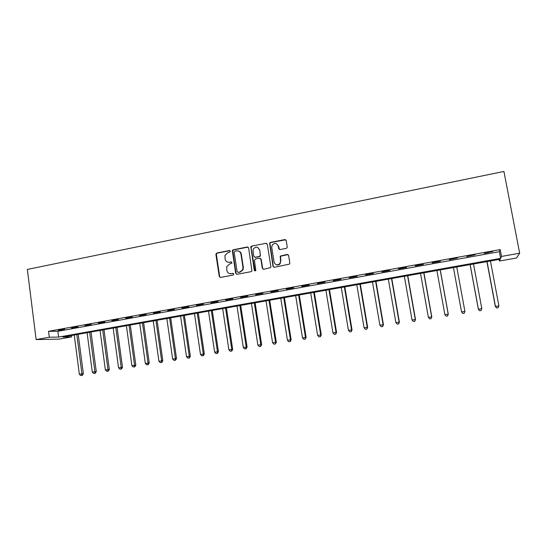 <?xml version="1.0" encoding="UTF-8"?>
<svg xmlns="http://www.w3.org/2000/svg" width="547" height="547" viewBox="0 0 547 547"><rect width="100%" height="100%" fill="white"/><g stroke="black" fill="none" stroke-linecap="round" stroke-linejoin="round"><path stroke-width="0.82" d="M230.308 251.23L229.35 250.54L216.899 253.001L215.921 254.451L219.238 276.426L220.598 277.425L233.104 275.066L233.795 274.047L232.837 273.343L231.217 273.65C228.892 273.849 227.436 272.775 226.841 270.437L226.738 266.635L229.733 263.955L232.003 263.08L231.094 261.924L229.473 262.239C227.149 262.444 225.699 261.377 225.111 259.052L224.961 255.401L227.996 252.57L229.61 252.249L230.308 251.23M229.945 250.656L217.309 253.124L216.345 254.088L219.641 276.508L220.352 277.445M233.364 273.425L231.217 273.65M231.654 262.02L229.473 262.239M286.211 248.359L287.004 247.846L287.23 246.875L286.218 240.584L284.796 239.579L270.437 242.417L269.582 243.039L272.974 266.252L274.382 267.264L289.554 264.098L289.835 263.059L288.611 255.428L287.182 254.41L280.208 256.119L280.584 260.857L279.927 263.504C277.329 265.623 275.373 265.151 274.068 262.095L271.729 247.374L272.187 245.022C274.744 242.574 276.755 242.93 278.225 246.095L278.621 248.557L280.037 249.562L286.211 248.359M501.496 256.44L519.65 253.193L503.924 171.443L27.35 269.432L36.129 339.578L49.285 337.225L58.638 337.082L500.635 258.369L501.496 256.44L500.197 249.589L48.533 331.304L49.285 337.225M248.646 247.996L247.258 246.998L233.268 249.767L232.331 250.608L235.661 273.315L237.036 274.32L251.094 271.668L251.948 271.045L248.646 247.996M251.736 246.116L265.904 243.312L267.312 244.311L270.847 266.656L270.628 267.606L263.716 269.281L262.314 268.269L260.892 259.216L259.497 258.211L255.47 258.984L254.464 260.454L255.818 270.464C255.155 271.107 254.635 271.011 254.252 270.177L250.834 246.834L251.736 246.116L265.904 243.312M48.533 331.304L57.893 331.291L499.37 251.702L500.197 249.589M58.351 330.354L64.669 329.212L58.317 330.073M71.548 327.968L77.927 326.819L71.513 327.694M84.874 325.561L91.322 324.398L84.84 325.28M98.33 323.133L104.839 321.957L98.296 322.853M111.923 320.679L118.501 319.489L111.889 320.392M125.653 318.197L132.292 317L125.612 317.916M139.519 315.694L146.227 314.484L139.478 315.407M153.522 313.164L160.298 311.94L153.488 312.877M167.676 310.607L174.514 309.37L167.635 310.32M181.966 308.023L188.879 306.778L181.925 307.735M196.407 305.417L203.388 304.159L196.366 305.13M210.992 302.785L218.048 301.506L210.951 302.491M225.733 300.118L232.865 298.833L225.692 299.831M240.625 297.431L247.832 296.132L240.584 297.137M255.675 294.717L262.957 293.397L255.627 294.416M270.881 291.968L278.238 290.642L270.833 291.674M286.252 289.192L293.684 287.852L286.204 288.891M301.78 286.389L309.294 285.028L301.732 286.088M317.479 283.551L325.075 282.177L317.431 283.25M333.349 280.686L341.02 279.298L333.294 280.385M349.383 277.787L357.143 276.385L349.335 277.486M365.594 274.861L373.444 273.445L365.546 274.553M381.984 271.9L389.915 270.471L381.936 271.592M398.558 268.905L406.571 267.462L398.503 268.598M415.31 265.883L423.419 264.42L415.255 265.575M432.246 262.82L440.444 261.343L432.192 262.512M449.374 259.729L457.62 257.917L449.319 259.415M466.7 256.605L475.111 254.758L466.7 256.605M484.211 253.439L492.799 251.558L484.211 253.439M519.65 253.193L516.464 258.013L499.445 261.028L500.245 259.237L62.864 337.02L71.63 336.884L59.069 339.113L36.129 339.578M499.144 259.435L499.445 261.028M71.445 335.489L71.63 336.884M57.893 331.291L58.638 337.082M499.37 251.702L500.635 258.369M232.496 250.28L232.557 250.683M227.976 262.218L229.856 262.348M229.877 273.657L231.6 273.746M248.071 247.135L233.651 249.897L232.714 250.738L236.044 273.404L236.742 274.341M234.827 251.223L234.137 252.242L237.118 271.647L238.075 272.351L239.798 272.023L242.629 269.801L242.991 267.353L240.94 254.068C240.345 251.729 238.875 250.67 236.543 250.888L234.827 251.223M238.642 251.087C240.112 251.579 241.001 252.611 241.309 254.191L243.36 267.462L242.998 269.897L240.167 272.119L238.451 272.447M266.765 243.47L266.239 243.456M260.269 258.328L261.234 259.333L262.656 268.372L263.333 269.288M252.085 246.253L251.087 247.716L255.039 270.902M259.422 249.849C257.835 246.581 255.798 246.314 253.316 249.042L253.008 251.1L253.808 256.256L255.203 257.254L259.223 256.475L260.085 255.846L260.235 255.005L259.763 249.979L257.623 247.408M254.779 257.261L255.203 257.254M259.763 249.979L260.42 255.969L259.565 256.598L255.552 257.377M276.536 243.716L278.539 246.239L279.496 249.541M276.372 264.748C277.883 265.247 279.175 264.871 280.242 263.613L280.584 260.857M288.023 254.56L280.515 256.242L280.891 260.967M285.712 239.764L270.765 242.56L269.91 243.183L273.288 266.355L273.951 267.271M74.235 334.996L79.349 374.237L83.342 373.663L78.194 334.292M81.776 375.392L80.744 375.557L82.344 375.324L81.776 375.392L81.934 373.82L76.799 334.538M80.744 375.557L79.349 374.237M83.342 373.663L82.344 375.324M87.089 332.713L92.299 372.131L96.272 371.55L91.028 332.008M94.734 373.286L93.694 373.457L95.281 373.225L94.734 373.286L94.904 371.7L89.674 332.248M93.694 373.457L92.299 372.131M96.272 371.55L95.281 373.225M100.067 330.402L105.366 369.998L109.332 369.423L103.985 329.704M107.814 371.16L106.761 371.331L108.347 371.098L107.814 371.16L107.998 369.567L102.679 329.937M106.761 371.331L105.366 369.998M109.332 369.423L108.347 371.098M113.167 328.07L118.562 367.844L122.507 367.276L117.072 327.38M121.017 369.013L119.957 369.191L121.53 368.958L121.017 369.013L121.222 367.413L115.8 327.605M119.957 369.191L118.562 367.844M122.507 367.276L121.53 368.958M126.391 325.718L131.889 365.676L135.813 365.109L130.282 325.027M134.35 366.852L133.277 367.023L134.849 366.798L134.35 366.852L134.569 365.239L129.051 325.246M133.277 367.023L131.889 365.676M135.813 365.109L134.849 366.798M139.745 323.345L145.345 363.481L149.249 362.921L143.615 322.655M147.813 364.664L146.733 364.835L148.292 364.61L147.813 364.664L148.046 363.037L142.432 322.867M146.733 364.835L145.345 363.481M149.249 362.921L148.292 364.61M153.235 320.945L158.931 361.266L162.815 360.705L157.078 320.262M161.406 362.456L160.312 362.634L161.871 362.408L161.406 362.456L161.659 360.822L155.943 320.467M160.312 362.634L158.931 361.266M162.815 360.705L161.871 362.408M166.849 318.525L172.647 359.03L176.517 358.476L170.678 317.848M175.136 360.22L174.028 360.405L175.58 360.179L175.136 360.22L175.409 358.579L169.591 318.039M174.028 360.405L172.647 359.03M176.517 358.476L175.58 360.179M180.599 316.084L186.5 356.767L190.349 356.22L184.407 315.407M188.995 357.97L187.881 358.155L189.419 357.929L188.995 357.97L189.289 356.316L183.368 315.592M187.881 358.155L186.5 356.767M190.349 356.22L189.419 357.929M194.486 313.609L200.489 354.49L204.318 353.943L198.274 312.939M202.999 355.694L201.87 355.878L203.402 355.659L202.999 355.694L203.306 354.032L197.276 313.116M201.87 355.878L200.489 354.49M204.318 353.943L203.402 355.659M208.51 311.12L214.622 352.186L218.431 351.639L212.277 310.45M217.138 353.396L216.003 353.581L217.521 353.362L217.138 353.396L217.467 351.721L211.327 310.614M216.003 353.581L214.622 352.186M218.431 351.639L217.521 353.362M222.67 308.597L228.899 349.861L232.68 349.321L226.417 307.934M231.422 351.078L230.273 351.263L231.784 351.051L231.422 351.078L231.771 349.389L225.521 308.091M230.273 351.263L228.899 349.861M232.68 349.321L231.784 351.051M236.974 306.053L243.312 347.509L247.073 346.969L240.701 305.397M245.842 348.733L244.687 348.924L246.191 348.706L245.842 348.733L246.212 347.037L239.853 305.541M244.687 348.924L243.312 347.509M247.073 346.969L246.191 348.706M251.429 303.489L257.876 345.136L261.616 344.603L255.128 302.826M260.413 346.367L259.244 346.559L260.741 346.347L260.803 344.658L254.334 302.97M259.244 346.559L257.876 345.136M261.616 344.603L260.741 346.347M266.02 300.891L272.584 342.737L276.303 342.21L269.698 300.235M275.134 343.974L273.951 344.166L275.442 343.954L275.544 342.251L268.96 300.371M273.951 344.166L272.584 342.737M276.303 342.21L275.442 343.954M280.768 298.265L287.448 340.316L291.141 339.79L284.413 297.623M290.006 341.56L288.809 341.752L290.286 341.547L290.436 339.824L283.736 297.739M288.809 341.752L287.448 340.316M291.141 339.79L290.286 341.547M295.66 295.619L302.464 337.868L306.129 337.349L299.284 294.977M305.028 339.119L303.824 339.318L305.288 339.106L305.479 337.369L298.655 295.086M303.824 339.318L302.464 337.868M306.129 337.349L305.288 339.106M310.71 292.946L317.629 335.393L321.267 334.88L314.306 292.303M320.207 336.651L318.99 336.849L320.446 336.644L320.686 334.894L313.739 292.406M318.99 336.849L317.629 335.393M321.267 334.88L320.446 336.644M325.909 290.238L332.959 332.891L336.569 332.385L329.485 289.602M335.543 334.162L334.313 334.361L335.755 334.155L336.043 332.391L328.973 289.698M334.313 334.361L332.959 332.891M336.569 332.385L335.755 334.155M341.273 287.51L348.446 330.367L352.029 329.862L344.815 286.881M351.037 331.646L349.793 331.844L351.229 331.646L351.557 329.862L344.364 286.956M349.793 331.844L348.446 330.367M352.029 329.862L351.229 331.646M356.794 284.748L364.09 327.817L367.652 327.318L360.309 284.125M366.702 329.103L365.437 329.308L366.866 329.103L367.242 327.304L359.919 284.194M365.437 329.308L364.09 327.817M367.652 327.318L366.866 329.103M372.48 281.958L379.905 325.239L383.433 324.747L375.96 281.343M382.524 326.532L381.252 326.737L382.661 326.538L383.091 324.72L375.632 281.397M381.252 326.737L379.905 325.239M383.433 324.747L382.661 326.538M388.329 279.141L395.891 322.634L399.385 322.142L391.782 278.526M398.517 323.933L397.231 324.139L398.626 323.947L399.105 322.108L391.515 278.573M397.231 324.139L395.891 322.634M399.385 322.142L398.626 323.947M404.342 276.29L412.041 320.002L415.508 319.516L407.768 275.681M414.674 321.308L413.375 321.52L414.763 321.321L415.289 319.469L407.57 275.722M413.375 321.52L412.041 320.002M415.508 319.516L414.763 321.321M420.534 273.411L428.369 317.335L431.802 316.863L423.925 272.809M431.009 318.655L429.696 318.867L431.07 318.675L431.651 316.802L423.788 272.837M429.696 318.867L428.369 317.335M431.802 316.863L431.07 318.675M436.896 270.505L444.868 314.648L448.273 314.176L440.253 269.903M447.521 315.968L446.195 316.187L447.555 315.995L448.191 314.108L440.185 269.917M446.195 316.187L444.868 314.648M448.273 314.176L447.555 315.995M453.429 267.565L461.552 311.927L464.909 311.38L456.759 266.97M462.878 313.506L461.552 311.927L462.878 313.506L464.212 313.26L462.871 313.479M464.212 313.26L464.909 311.38L464.218 313.287M470.092 264.598L478.372 309.267L481.804 308.624L473.511 263.989M470.147 264.591L478.413 309.178L479.712 310.771L481.087 310.518L479.733 310.737M481.804 308.624L481.087 310.518M479.712 310.771L478.372 309.267M486.919 261.61L495.343 306.505L498.891 305.841L490.447 260.981M487.049 261.582L495.459 306.402L496.724 308.009L498.146 307.749L496.772 307.968M498.891 305.841L498.146 307.749M496.724 308.009L495.343 306.505M229.733 250.67L229.35 250.54M233.22 273.438L232.837 273.343M231.477 262.034L231.094 261.924M219.641 276.508L219.238 276.426M216.325 254.574L215.921 254.451M217.309 253.124L216.899 253.001M236.044 273.404L235.661 273.315M232.66 251.353L232.277 251.223M233.651 249.897L233.268 249.767M247.62 247.135L247.258 246.998M240.167 272.119L239.798 272.023M243.36 267.462L242.991 267.353M241.309 254.191L240.94 254.068M262.656 268.372L262.314 268.269M261.234 259.333L260.892 259.216M254.601 270.273L254.252 270.177M251.087 247.716L250.731 247.579M259.565 256.598L259.223 256.475M216.345 254.088L215.935 253.965M232.714 250.738L232.331 250.608M242.998 269.897L242.629 269.801M251.189 246.97L250.834 246.834"/></g></svg>
